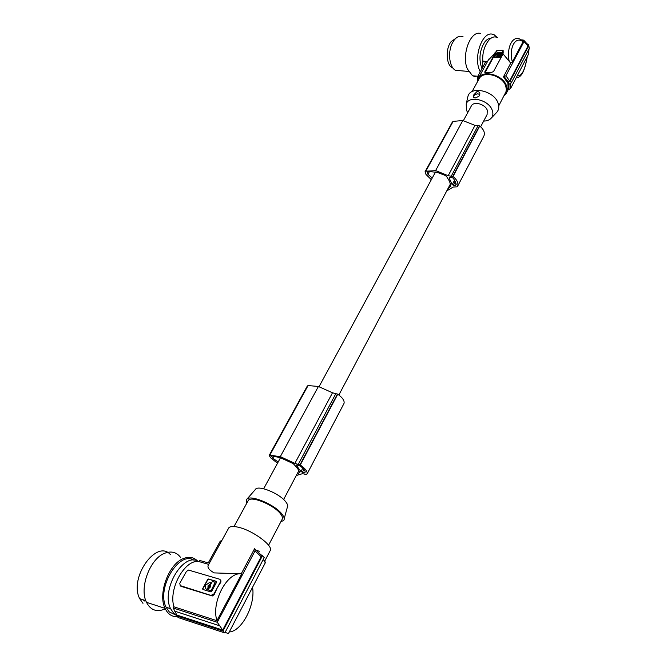 <?xml version="1.0" encoding="UTF-8"?>
<svg xmlns="http://www.w3.org/2000/svg" width="667" height="667" viewBox="0 0 667 667"><rect width="100%" height="100%" fill="white"/><g stroke="black" fill="none" stroke-linecap="round" stroke-linejoin="round"><path stroke-width="1" d="M471.219 106.17L471.461 105.728C473.962 100.967 485.259 104.16 487.277 110.23L487.093 114.582L480.64 126.788M432.249 178.006L427.931 174.279L427.172 172.111L428.331 171.552L437.093 172.303L444.681 175.221L446.573 176.455L449.575 181.357L450.859 186.143M273.82 456.186L272.761 458.129L271.519 456.195L272.653 455.97L280.615 457.82L293.288 463.657L297.482 468.284L299.808 472.461M296.89 465.041L299.108 465.516L301.409 466.958C303.91 468.951 305.169 470.669 305.194 472.111L304.536 472.903L300.959 471.602L296.44 465.474L296.89 465.041M297.107 473.995L299.75 472.544M272.761 458.129L278.147 462.048M296.306 475.513L302.485 473.67L305.986 474.429L307.078 474.029C307.687 471.636 305.411 468.626 300.258 465.007L294.881 463.373L280.59 456.745L269.843 455.161L269.168 455.469L270.719 457.87L277.505 463.24M307.078 474.029L343.98 403.502C344.731 400.867 342.655 397.765 337.76 394.189L332.5 392.78L318.401 386.476L308.062 385.551L307.287 386.126M318.401 386.476L280.298 456.653M337.485 394.014L299.975 464.824M337.76 394.189L300.258 465.007M332.5 392.78L294.881 463.373M485.109 72.503L495.381 53.668L497.24 52.668L496.54 50.759L502.293 50.175L503.11 50.517L503.06 53.877L493.463 71.644L491.454 72.344L485.518 72.461L484.834 72.42L484.826 71.811L485.084 72.495M484.826 71.811L496.54 50.759M222.953 631.04L262.49 555.611L264.199 557.595L224.821 632.925L222.953 631.04L176.396 615.749L176.797 615.016L173.245 608.012L173.912 606.803C168.242 588.611 185.201 558.821 199.033 561.589L199.675 560.438L208.262 562.915L220.11 541.379L222.103 540.037M199.033 561.589L208.713 564.39M497.365 37.677C490.42 33.45 481.599 47.49 482.825 61.139L487.527 61.522M494.947 53.26L488.277 60.163M509.104 60.905C506.436 47.716 512.589 35.168 520.06 39.178L522.528 40.62L523.011 41.829L512.364 61.914L510.739 63.157L503.06 53.877M446.757 190.887L453.185 187.043L457.312 186.81L483.925 135.985C485.126 132.691 483.725 129.373 479.74 126.038L478.206 125.388L475.012 125.363L462.748 120.519L453.135 121.394L452.276 122.228M452.635 177.781L449.75 177.364L449.208 178.022L452.176 184.767L455.353 185.568L456.161 184.409L453.677 178.723L452.635 177.781M447.891 188.753L450.792 186.26M457.554 186.401C458.688 183.192 457.17 179.898 453.018 176.513L448.182 175.713L435.859 170.66L425.788 171.186L425.062 171.736L425.996 174.446L431.332 179.69M462.79 120.527L435.601 170.619M479.515 125.88L452.785 176.346M479.74 126.038L453.018 176.513M475.012 125.363L448.182 175.713M467.725 112.606L466.433 110.197L466.233 103.869C469.143 95.106 488.828 99.842 492.229 110.238C493.347 113.323 493.038 115.933 491.312 118.076C489.578 120.035 487.027 121.035 483.658 121.077M467.475 98.449L468.084 95.79C471.444 85.601 494.189 90.995 498.049 103.051C499.325 106.628 498.949 109.655 496.94 112.139L496.315 112.806M477.063 91.487L473.478 95.206C472.953 97.032 473.703 97.932 475.729 97.899L479.014 96.148C480.573 93.38 479.923 91.821 477.063 91.487M498.741 105.828L505.953 91.879L506.353 89.278L505.703 85.901C502.493 75.579 483.567 70.352 479.256 78.489L478.831 79.265M503.802 96.165L506.111 93.688L506.945 91.696L507.187 88.886L506.52 85.893C503.126 74.954 483.058 69.401 478.481 78.022L477.28 82.091M528.723 45.273L529.323 48.358L511.239 82.891L508.963 84.284L508.929 89.511L508.146 89.636L507.912 83.25L503.468 76.855L510.739 63.157M497.24 52.668L503.21 52.501M517.517 77.622L516.216 77.739M528.914 49.133L528.414 54.361L510.58 88.536L508.929 89.511M478.923 77.23L477.822 76.221L485.618 62.031L482.358 61.764L482.825 61.139M210.739 583.567L208.012 585.826L207.996 587.494L208.204 586.026L210.288 584.4L210.614 582.883M202.56 561.264L199.675 560.438M215.091 582.416L211.364 590.228L215.032 582.891L214.857 582.199L212.69 581.574L212.064 581.999L210.755 584.4L210.747 586.652L208.196 589.119L208.554 590.02L210.739 590.654L211.364 590.228M521.427 39.87L523.27 40.028L524.037 41.554L505.919 75.746L503.468 76.855M482.391 67.917L482.858 65.391L482.358 61.764M483.733 65.466L482.858 65.391M527.355 43.939L528.281 44.364L528.531 46.023L510.397 80.565L508.271 81.924L509.113 84.259M504.252 76.722L508.271 81.924M524.037 41.554L527.989 46.04L527.78 44.656L524.07 40.545M527.989 46.04L509.63 80.982L508.112 81.958M173.912 606.803L216.925 620.694C210.872 601.926 227.63 571.11 241.704 573.928L241.254 573.795L254.544 548.733L255.044 550.9L261.156 556.787L261.072 554.852L262.49 555.611M254.952 549.074L261.047 554.911M202.71 588.561L202.926 589.486L210.855 591.871L211.681 591.304L216.575 582.249L216.341 581.324L208.446 579.006L207.612 579.573L202.71 588.561L202.835 589.445M529.064 48.841L528.414 54.361M210.555 583.367L210.372 582.666L209.463 582.558L205.703 585.126C204.769 587.202 205.119 588.602 206.753 589.328L207.537 588.919L207.996 587.494M220.785 580.057L220.952 582.024L219.993 579.323L188.503 570.06L186.418 571.452L179.765 583.35L180.273 585.634L212.565 595.939L214.374 594.247L217.309 587.719L220.952 582.024M180.157 585.593L180.932 586.301L212.048 595.898M241.254 573.795L214.199 572.903C209.171 570.093 207.195 567.525 208.262 565.207L208.496 564.791M214.374 594.247L214.007 593.855L211.406 595.231M214.007 593.855L220.585 581.632M528.531 46.023L529.323 48.358M173.245 608.012L217.267 622.278L222.711 630.065L176.797 615.016M205.895 588.853L207.103 589.545L208.187 587.694M478.989 96.173C479.823 94.639 479.214 93.872 477.18 93.864C473.47 95.189 472.711 96.532 474.896 97.899M502.076 52.685L496.423 53.135L494.447 56.995L500.333 56.628L502.076 52.685M494.53 57.045L494.831 57.537L499.958 57.395L502.393 53.177M498.666 55.103L499.249 54.544L498.666 55.103M497.198 54.986L496.865 56.195L500.508 55.094L497.198 54.986L497.374 55.453L497.907 55.436L497.732 54.969M497.907 54.661L500.5 54.586L501.434 53.227L497.265 53.285L496.331 54.644L497.907 54.661M500.317 55.369L499.45 55.044M497.374 55.453L496.832 56.153M497.982 55.211L498.191 55.736L499.616 55.511M496.64 54.694L497.432 53.76L501.301 53.643M176.396 615.749L178.314 617.617L224.821 632.925M261.156 556.787L222.711 630.065M255.044 550.9L217.267 622.278M210.063 586.443L209.596 585.409L208.696 586.035L209.163 587.06L210.063 586.443M208.829 586.985L210.247 586.643L210.113 585.684M210.739 590.654L208.371 589.82M216.633 581.566L208.638 579.198L207.804 579.765L202.893 588.753M284.217 518.634L287.285 507.437C288.169 506.178 287.702 504.369 285.893 501.993C279.715 493.397 257.562 484.467 255.294 489.578L246.965 499.116M280.865 521.752L283.733 520.418C284.742 519.009 284.192 516.95 282.066 514.215C274.812 504.327 248.999 493.83 246.498 499.65L246.723 503.293M247.999 500.975L248.257 500.5C250.817 495.431 273.97 504.944 280.515 513.84C282.391 516.25 282.925 518.101 282.108 519.385L268.568 545.231M259.413 551.292L255.269 549.958M228.498 528.406L228.789 527.864C230.182 526.205 233.575 526.055 238.978 527.397C253.735 530.907 274.262 546.515 270.068 550.867L264.916 560.739M264.774 560.647L265.291 562.815L263.29 559.321M210.555 590.453L211.172 590.028M241.704 573.928L216.925 620.694M265.291 562.815L228.431 633.6L225.104 632.383M229.281 631.974C241.971 631.307 255.628 604.502 252.543 587.293M490.937 38.269C488.686 38.319 486.577 39.628 484.609 42.196C479.498 50.675 478.614 59.505 481.966 68.684M480.232 71.836L479.431 70.018C473.437 56.053 482.65 31.116 492.554 34.242L494.205 34.826L497.465 37.686M475.796 76.713L472.569 75.788L467.359 68.951C461.272 55.094 470.46 30.357 480.44 33.458M463.106 36.843C460.022 35.468 457.045 36.543 454.185 40.078L452.176 43.405C447.549 52.551 449.441 67.384 455.478 70.285L460.147 70.702M453.001 68.084L452.284 67.759C446.131 64.949 445.339 48.583 451.109 41.646L455.694 38.411M176.572 615.424L173.82 613.44L170.585 608.704C160.672 589.478 183.867 551.376 198.491 561.547M175.896 615.049L169.343 611.972L166.091 607.245C156.153 588.061 179.348 550.117 194.014 560.247M177.272 616.692C171.894 616.875 167.826 614.107 165.074 608.379C157.537 593.605 169.118 563.282 183.792 558.421C189.303 556.386 193.93 557.287 197.665 561.13M164.357 609.238C156.487 612.348 150.534 610.047 146.49 602.326C138.861 587.66 150.475 557.762 165.258 553.051C171.661 550.834 176.788 552.318 180.649 557.512M142.98 603.343L139.686 598.658C128.689 577.797 156.612 538.844 170.335 554.519M144.33 600.992L143.255 599.816M144.38 601.009L143.305 599.833M296.682 465.016L296.44 465.474M302.785 468.134L300.959 471.602M335.976 393.363L298.416 464.124M308.062 385.551L269.843 455.161M305.169 471.702L304.536 472.903M303.944 469.36L302.334 472.419M495.381 53.668L495.014 52.66M429.423 171.552L427.931 174.279M449.55 177.372L449.208 178.022M454.744 179.898L452.176 184.767M455.578 181.191L453.318 185.484M456.236 183.892L455.353 185.568M478.206 125.388L451.434 175.83M453.135 121.394L425.788 171.186M502.293 50.175L503.126 52.501M510.555 83.633L510.58 88.536M510.397 80.565L511.239 82.891M512.364 61.914C508.554 48.491 515.349 35.318 523.011 41.829M478.172 78.573L478.431 77.147M502.484 53.435L502.309 52.96M499.942 55.386L499.775 54.911M496.965 55.686L496.79 55.211M497.432 53.76L497.265 53.285M497.032 53.977L496.857 53.51M494.831 57.537L494.664 57.062M500.5 57.095L500.333 56.628M499.958 57.395L499.783 56.928M527.197 56.687C524.812 70.577 521.561 76.805 517.442 75.388M505.919 75.746L509.63 80.982M180.932 586.301L180.273 585.634M283.608 499.525L298.699 470.977M338.869 394.989L450.133 184.501M307.379 385.926L269.168 455.469M452.401 121.978L425.062 171.736M466.233 103.869L468.084 95.79M479.256 78.489L472.053 91.646M488.911 58.996L478.481 78.022M503.11 50.517L503.343 51.151M477.73 76.597L477.63 79.89M174.345 611.03L219.426 625.721M498.191 55.736L498.024 55.269M494.614 57.47L494.447 56.995M527.297 56.495C524.862 71.019 521.185 78.047 516.283 77.597M208.262 565.207L228.789 527.864M211.939 595.289L212.565 595.939M477.805 76.263L472.569 75.788M452.785 67.801L452.284 67.759M170.585 608.704L166.091 607.245M165.074 608.379L146.49 602.326M468.534 71.452L455.478 70.285M263.665 488.744L280.474 457.77M319.051 386.66L435.509 171.994M463.382 120.619L471.461 105.728M234.009 526.521L248.257 500.5M145.798 600.642L139.686 598.658M508.237 89.62L506.495 92.955M491.312 118.076L496.94 112.139"/></g></svg>
